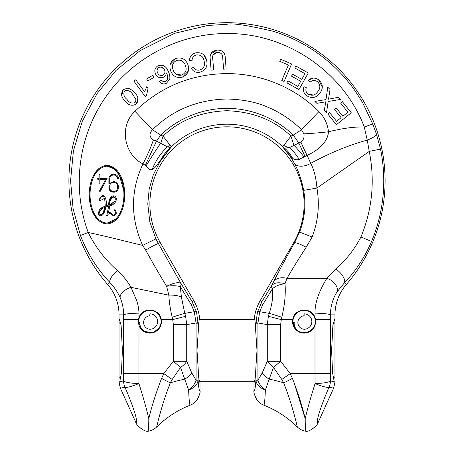<?xml version="1.0" encoding="UTF-8"?>
<svg xmlns="http://www.w3.org/2000/svg" width="454" height="454" viewBox="0 0 454 454"><rect width="100%" height="100%" fill="white"/><g stroke="black" fill="none" stroke-linecap="round" stroke-linejoin="round"><path stroke-width="0.68" d="M115.787 219.004L106.985 223.169C94.137 221.637 90.028 205.673 90.04 194.528C90.096 183.461 94.194 167.674 106.985 166.141C119.901 167.73 123.897 183.581 123.931 194.823C123.84 206.071 119.669 221.694 106.985 223.169C94.143 221.637 90.028 205.679 90.04 194.528C90.096 183.461 94.194 167.674 106.985 166.141L114.306 168.95L119.34 175.165L123.76 190.629M313.572 328.214L307.091 332.725L298.55 331.681L293.602 326.358L292.552 321.546A11.566 11.566 0 0 1 292.716 319.616C293.971 308.209 311.728 306.603 315.002 317.624L315.031 313.152A15.425 1.725 0.7 0 1 330.37 314.877C330.62 306.019 332.856 298.352 337.061 291.882L344.393 282.842L346.317 284.516A158.1 158.1 0 0 0 227 22.7A158.1 158.1 0 0 0 107.683 284.516A46.274 46.274 0 0 1 119.033 314.877L119.033 318.458L121.105 325.268L122.393 350.465L121.422 372.984L119.748 381.729L119.186 382.438M315.644 322.567A11.566 11.566 0 0 0 315.002 317.624L315.689 321.546L315.002 325.473A11.566 11.566 0 0 1 292.552 321.546L292.949 322.028A11.18 11.18 0 0 1 304.123 310.36A11.18 11.18 0 0 1 308.504 331.829A11.18 11.18 0 0 1 296.377 329.61A9.642 9.642 0 0 1 294.22 322.505A1.929 1.929 0 0 1 292.949 322.028M254.507 318.617L254.302 318.458C254.671 318.492 254.978 320.28 255.233 323.821L256.992 350.465L255.903 367.195C255.449 376.985 254.813 382.075 253.99 382.467L253.99 390.763C254.739 391.172 255.375 387.659 255.903 380.231L255.903 367.195M334.967 314.877L330.37 314.877L330.41 380.9C328.77 382.387 323.657 383.272 315.07 383.556L315.002 373.602L290.219 373.602L280.646 361.236L273.495 367.439L281.792 379.465L290.219 373.602L292.399 378.364C298.295 393.766 302.557 407.215 305.19 418.701C307.188 409.849 310.485 398.135 315.07 383.556C322.005 386.519 328.157 387.977 329.048 387.217A15.425 15.334 -77.9 0 0 330.41 380.9L334.252 381.729L334.956 382.467L334.252 381.729L332.578 372.984L331.607 350.465L332.896 325.268L334.967 318.458L334.967 314.877A46.274 46.274 0 0 1 346.317 284.516M299.578 232.125L294.498 242.901A13.495 2.088 29.4 0 1 306.155 247.243L312.125 236.999C318.197 221.121 319.798 204.799 316.932 188.035L303.675 190.379A77.861 77.861 0 0 1 299.578 232.125L312.125 236.999L360.936 236.999C354.381 249.552 345.976 260.187 335.71 268.91A11.566 4.977 43.9 0 1 344.393 282.842C355.737 271.027 364.789 257.225 371.542 241.454L360.936 236.999C372.32 209.305 375.089 180.777 369.244 151.409L316.932 188.035C316.2 178.223 314.134 169.995 310.735 163.349A13.495 8.28 152.1 0 1 294.419 163.463C298.522 170.976 301.604 179.949 303.675 190.379M185.618 316.29L172.719 319.616L172.208 317.238A15.425 0.602 -18.4 0 1 184.784 313.379L185.618 316.29L186.713 324.616L186.713 361.236C185.555 363.37 183.49 365.442 180.505 367.439L173.354 361.236L163.781 373.602L172.208 379.465L180.505 367.439L188.62 389.997C194.346 387.92 197.507 384.663 198.097 380.231L198.097 380.231C198.625 387.659 199.261 391.172 200.01 390.763L200.01 382.467C199.187 382.075 198.551 376.985 198.097 367.195L197.008 350.465L198.767 323.821C199.017 320.291 199.329 318.504 199.698 318.458A46.274 46.274 0 0 0 193.807 300.684L160.211 242.493A77.123 77.123 0 0 1 227 126.814A77.123 77.123 0 0 1 293.789 242.493L260.193 300.684A46.274 46.274 0 0 0 254.302 318.458M160.211 242.493L158.378 243.554L155.904 238.883L149.837 221.875L147.777 203.931L149.167 189.182L153.27 174.96L159.973 161.709L171.328 146.835A11.566 9.92 -141 0 1 170.403 147.556L168.979 150.002L161.164 159.269C158.242 163.009 155.086 168.394 152.062 169.705C149.701 170.017 147.709 168.706 146.097 165.772L142.959 163.883C130.463 190.782 130.36 217.954 142.647 245.398L145.666 250.092C152.669 262.843 159.655 274.903 166.629 286.27C173.916 282.774 178.711 281.838 181.01 283.455L192.127 301.655L196.559 312.148L198.097 323.821L196.071 323.821L196.071 380.231C194.965 383.925 192.479 387.177 188.62 389.997C189.057 400.082 189.585 405.133 190.209 405.155C192.678 404.344 195.05 402.443 197.331 399.458C199.612 394.872 200.503 391.972 200.01 390.763M172.208 317.238C170.318 309.39 169.2 302.035 168.843 295.174L131.002 287.348C127.642 281.406 123.108 275.811 117.404 270.55A11.566 4.154 136.7 0 0 109.953 282.541C97.139 269.006 87.31 253.321 80.466 235.484L73.134 208.971L70.557 180.8L73.406 150.972L82.208 121.462L97.088 93.552L115.935 70.546L140.042 50.678L174.603 33.318L207.87 25.458L227.028 24.289C231.954 22.899 247.424 25.248 273.444 31.343C288.852 36.206 302.869 42.999 315.496 51.722C328.878 61.018 340.262 71.647 349.642 83.604C352.809 87.27 357.179 93.723 362.752 102.967L372.813 124.129L376.44 134.117L380.514 149.077L369.244 151.409L367.246 140.104A11.566 3.008 161 0 0 376.44 134.117M161.448 321.546L160.052 327.05L153.548 332.515L144.026 331.516L138.998 325.473L138.311 321.546L138.998 317.624C142.25 306.632 160.012 308.181 161.284 319.616A11.566 11.566 0 0 1 138.998 325.473L138.93 383.556C143.515 398.135 146.812 409.849 148.81 418.701C151.443 407.215 155.705 393.766 161.601 378.364L163.781 373.602L123.658 373.602L123.59 380.9A15.425 15.334 77.9 0 0 124.952 387.217C125.843 387.977 131.995 386.519 138.93 383.556C130.343 383.272 125.23 382.387 123.59 380.9L119.748 381.729M199.493 318.617L199.215 319.616L254.785 319.616M190.209 405.155C177.548 410.183 166.357 417.464 156.636 427.004C154.19 429.376 151.273 430.806 147.885 431.3C144.378 431.89 136.126 425.347 135.786 422.299L120.389 388.198L119.044 382.467M107.683 284.516L109.953 282.541C114.374 287.234 117.785 292.297 120.185 297.716C122.455 303.09 123.607 308.805 123.63 314.877A15.425 1.725 -0.7 0 1 138.969 313.152L138.998 317.624M196.559 312.148A15.425 2.304 165.4 0 0 194.289 311.705L196.054 322.964L186.713 324.616L173.354 324.616L173.354 361.236L186.713 361.236L191.696 372.768A15.425 8.598 157.2 0 1 184.829 379.118A100.255 45.514 180 0 0 170.324 382.87L169.643 384.578M181.418 297.2A15.425 6.504 175.9 0 0 168.843 295.174L166.629 286.27C172.327 285.452 176.873 285.583 180.261 286.656L181.418 297.2L184.784 313.379L194.289 311.705L191.378 304.855A15.425 5.13 -31.4 0 0 192.127 301.655L193.807 300.684M145.666 250.092A11.259 0.709 150.3 0 1 158.378 243.554L181.01 283.455A15.425 5.13 -31.4 0 1 180.261 286.656L191.378 304.855M120.185 297.716A11.566 6.067 156.4 0 1 131.002 287.348L135.979 298.897C137.817 303.3 138.816 308.05 138.969 313.152M166.028 394.418L165.228 396.768M164.325 399.486L164.11 400.161M162.027 406.886L161.874 407.397M160.012 413.923L159.927 414.213M158.577 419.258L158.435 419.797M157.941 421.738L157.447 423.684M161.601 378.364A15.425 1.112 -151 0 0 170.324 382.87C161.085 406.126 156.619 427.6 156.636 427.004C156.636 427.52 161.096 406.103 170.324 382.87L172.208 379.465M117.404 270.55C105.027 259.586 95.3 246.897 88.229 232.488C71.545 187.44 78.519 135.423 106.032 96.594C132.891 57.596 179.671 33.216 227 33.585C286.434 32.722 343.644 72.095 364.301 127.018C358.564 126.859 352.537 127.256 346.215 128.221C342.912 128.59 331.761 130.877 328.492 131.779A50.127 4.671 -7.6 0 1 303.891 133.839L301.496 129.776C292.864 120.809 279.131 111.826 268.354 107.445C257.004 102.235 243.219 99.426 227 99.006C197.507 99.676 172.662 109.925 152.476 129.759C148.929 133.692 149.247 137.091 153.424 139.946A50.127 11.781 -62.5 0 1 142.959 163.883C124.192 154.701 118.67 126.286 134.952 111.321C160.875 86.532 191.56 73.962 227 73.61C261.107 73.531 294.686 87.299 318.929 111.553C324.445 117.206 327.635 123.948 328.492 131.779C327.601 143.237 316.886 150.881 307.131 155.41L299.231 159.382C296.723 160.188 294.498 159.802 292.552 158.213L285.753 151.051L284.596 148.14A11.566 9.92 141 0 1 282.672 146.835L285.753 151.051C289.493 155.296 292.382 159.433 294.419 163.463M80.466 235.484L88.229 232.488C107.638 236.596 124.073 240.972 142.647 245.398L155.904 238.883M292.552 158.213A50.127 38.613 -70.5 0 0 284.596 148.14L289.573 147.556L300.866 142.011A50.127 6.515 60 0 0 307.131 155.41L310.735 163.349C329.956 152.902 348.791 145.155 367.246 140.104L364.301 127.018A11.566 0.414 -21 0 1 372.813 124.129M147.885 431.3C148.435 431.232 148.742 427.032 148.81 418.701M282.672 146.835L290.957 136.126C274.454 120.185 253.133 111.712 227 110.725C200.867 111.712 179.546 120.185 163.043 136.126L171.328 146.835A79.751 79.751 0 0 1 282.672 146.835M227 99.006L227.028 24.289M106.985 223.981C120.145 222.619 124.697 206.468 124.742 194.811C124.759 183.11 120.338 166.8 106.985 165.33C93.66 166.783 89.256 183.07 89.228 194.55C89.183 206.116 93.666 222.562 106.985 223.981L102.49 223.028M98.552 220.479L93.07 212.898M90.142 203.965L89.228 194.567M93.161 176.226L98.802 168.61M109.528 165.631L117.541 171.05M120.957 176.532L123.846 185.442M123.874 185.595L124.742 194.789M140.916 86.754L144.61 91.804L146.721 86.759L148.066 88.592L146.438 95.715L145.223 96.6L139.565 88.876M136.166 84.24L133.907 81.147L134.662 80.591M145.223 96.6L133.907 81.147L135.791 79.762L140.195 85.772M147.817 80.948L146.625 78.917L152.833 75.273L154.025 77.305L147.817 80.948L146.625 78.917M153.702 76.76L154.025 77.305M169.768 79.24L166.397 83.292C163.548 84.518 161.238 83.882 159.456 81.374L161.476 80.199L163.145 81.612L165.687 81.499L167.186 80.08C168.042 77.634 167.781 75.256 166.408 72.946C166.136 74.887 165.114 76.317 163.344 77.248C159.882 78.406 157.294 77.367 155.586 74.138C154.019 70.569 154.871 67.748 158.123 65.671C162.907 64.406 166.232 66.222 168.105 71.113C169.546 73.673 170.097 76.38 169.768 79.24L166.397 83.292M192.706 67.589L193.637 67.164C194.857 69.53 196.792 70.501 199.431 70.081C203.608 68.69 205.197 65.802 204.192 61.409C203.528 56.886 200.997 54.713 196.599 54.894C193.586 55.717 192.076 57.675 192.065 60.762L191.021 60.711M192.065 60.762L189.454 60.626C189.681 56.466 191.855 53.861 195.969 52.806C201.934 52.176 205.526 54.872 206.746 60.893C207.807 66.681 205.492 70.455 199.805 72.209C195.992 72.873 193.16 71.55 191.304 68.231M203.908 54.991L206.746 60.893C207.807 66.681 205.492 70.455 199.805 72.209M210.741 53.907L217.04 50.127C222.369 49.951 225.11 52.55 225.263 57.925L226.137 68.968L223.606 69.167L222.738 58.14C222.829 54.389 221.064 52.471 217.443 52.386L213.034 54.979M213.198 64.434L213.635 69.95L212.557 70.035M170.239 64.32L175.999 58.396C181.662 57.039 185.601 59.065 187.814 64.474C189.789 70.245 188.024 74.445 182.531 77.078C176.714 78.428 172.747 76.312 170.63 70.722C168.809 65.081 170.602 60.972 175.999 58.396C181.662 57.039 185.601 59.065 187.814 64.474M188.319 71.062L182.531 77.078C176.714 78.428 172.747 76.312 170.63 70.722M137.925 98.104L136.359 104.045C132.035 106.327 128.312 105.311 125.191 100.998C121.201 97.502 120.56 93.7 123.255 89.591L121.689 95.533M335.71 268.91L326.857 278.308A11.566 7.536 32.7 0 1 337.061 291.882M293.789 242.493L294.498 242.901C286.321 257.35 279.386 270.255 273.677 281.628L271.657 285.64C274.244 282.621 278.688 282.002 284.981 283.773L287.002 278.308L326.857 278.308C322.368 285.759 314.65 299.714 315.031 313.152M273.677 281.628A15.425 10.408 26.3 0 1 287.002 278.308C291.928 269.767 298.312 259.416 306.155 247.243M341.544 114.607L342.866 116.247L347.923 112.183L340.591 103.058L342.344 101.651L344.841 104.755M342.344 101.651L351.26 112.74L340.761 121.184M351.26 112.74L336.403 124.691L331.346 118.409M336.403 124.691L327.76 113.943L329.513 112.535L336.573 121.314L337.481 120.582M329.513 112.535L336.573 121.314L341.119 117.654L334.519 109.437L336.261 108.029L337.844 109.999M334.814 97.939L338.241 97.315L340.432 99.432L328.174 101.486L326.522 112.62L324.349 110.532L325.773 101.821L316.864 103.325L314.877 101.418L325.983 99.574L327.782 87.253L330.041 89.427L329.632 92.077M339.995 99.006L340.432 99.432M334.303 100.459L328.174 101.486M326.857 110.396L326.522 112.62M325.745 111.871L324.349 110.532L325.246 104.579M325.569 102.706L325.773 101.821M315.275 101.798L314.877 101.418L325.983 99.574M327.419 89.716L327.782 87.253L330.041 89.427L328.685 98.189M328.56 98.83L328.486 99.199L338.241 97.315M309.384 81.414L308.385 80.193L313.243 78.099M313.447 95.09L308.045 93.978C311.887 96.169 315.11 95.408 317.709 91.708C320.632 88.195 320.552 84.847 317.465 81.669C314.838 79.972 312.363 80.159 310.042 82.225L308.385 80.193C311.643 77.566 315.048 77.435 318.594 79.796L322.306 87.191M318.594 79.796C323.078 83.848 323.481 88.343 319.815 93.269C316.2 97.95 311.83 98.756 306.7 95.692C303.647 93.291 302.733 90.289 303.959 86.68L305.377 87.293M302.931 72.549L294.765 67.964L295.866 66.006L308.277 72.969L298.942 89.603L286.917 82.849L288.018 80.891L291.513 82.849M301.416 85.193L298.942 89.603M296.536 88.252L286.917 82.849L288.018 80.891L297.841 86.402L300.707 81.311L291.508 76.147L292.597 74.195L294.436 75.228M295.877 85.301L297.841 86.402M297.262 79.382L291.508 76.147M299.595 78.122L301.796 79.359L304.974 73.696L294.765 67.964M280.651 59.253L291.593 63.94L280.651 59.253L279.766 61.318L288.392 65.013L286.077 70.421M290.095 67.442L284.091 81.459L281.775 80.466L284.42 74.286M299.231 159.382A50.127 25.197 -107.5 0 0 289.573 147.556A11.566 9.5 -169.7 0 1 283.648 145.308M303.902 156.761A50.127 8.921 -124.1 0 0 293.891 145.132L290.957 136.126L293.256 135.133C277.439 119.544 252.912 108.251 227 108.415C201.094 108.251 176.566 119.544 160.744 135.133L156.499 141.092L167.39 146.829L170.403 147.556A50.127 45.241 -112.6 0 0 161.164 159.269M170.352 145.308A11.566 9.5 169.7 0 1 167.39 146.829A50.127 35.809 108.8 0 0 152.062 169.705M134.952 111.321A50.127 0.908 45.9 0 1 152.476 129.759L160.744 135.133L163.043 136.126L160.79 143.038A50.127 4.409 121.5 0 0 146.097 165.772M135.791 79.762L144.61 91.804L146.721 86.759M155.586 74.138C154.019 70.569 154.871 67.748 158.123 65.671M161.476 80.199L163.145 81.612M189.454 60.626C189.681 56.466 191.855 53.861 195.969 52.806M217.443 52.386C213.669 52.88 212.109 55.059 212.767 58.924L213.635 69.95L211.104 70.149L210.236 59.111C209.572 53.844 211.842 50.854 217.04 50.127C222.369 49.951 225.11 52.55 225.263 57.925L226.137 68.968L223.606 69.167L222.738 58.14M125.191 100.998C128.312 105.311 132.035 106.327 136.359 104.045C139.06 99.942 138.413 96.135 134.418 92.627C132.653 90.42 130.451 88.927 127.801 88.138L123.255 89.591M334.956 382.467L333.611 388.198L318.214 422.299C317.874 425.341 309.622 431.89 306.115 431.3C305.565 431.232 305.258 427.032 305.19 418.701L294.022 382.467M255.233 323.821L255.903 323.821L257.441 312.148L261.873 301.655L271.657 285.64A15.425 5.13 31.4 0 0 272.406 288.84C275.538 285.963 279.726 284.278 284.981 283.773C285.85 293.579 284.789 304.73 281.792 317.238L281.281 319.616L292.716 319.616A11.566 11.566 0 0 1 296.263 313.05M304.918 156.227A50.127 0.653 65.8 0 0 298.772 142.885L293.256 135.133L301.496 129.776A50.127 0.794 134.2 0 1 318.929 111.553M336.261 108.029L342.866 116.247L347.923 112.183L340.591 103.058M341.119 117.654L334.519 109.437M328.77 97.689L328.486 99.199M323.163 102.337L316.864 103.325M308.045 93.978C305.956 92.304 305.383 90.21 306.319 87.701M319.815 93.269C316.2 97.95 311.83 98.756 306.7 95.692M295.866 66.006L308.277 72.969M292.597 74.195L301.796 79.359M281.775 80.466L288.392 65.013M291.593 63.94L284.091 81.459M157.68 72.969C156.551 70.71 156.988 68.849 158.996 67.385C161.465 66.664 163.292 67.476 164.49 69.814C165.477 72.061 164.938 73.849 162.867 75.182C160.517 75.966 158.787 75.228 157.68 72.969C158.787 75.228 160.517 75.966 162.867 75.182M153.424 139.946L156.499 141.092A50.127 0.579 -65.5 0 0 145.411 165.199M173.093 69.871C171.533 65.609 172.741 62.465 176.725 60.433C180.976 59.519 183.847 61.137 185.34 65.297C187.088 69.672 185.907 72.912 181.793 75.023C177.446 75.892 174.546 74.172 173.093 69.871M126.978 99.375C123.931 96.963 123.125 94.177 124.549 91.021C127.812 89.892 130.508 90.965 132.636 94.245L136.069 99.84L135.076 102.587C131.802 103.739 129.101 102.666 126.978 99.375C123.931 96.963 123.125 94.177 124.549 91.021C127.812 89.892 130.508 90.965 132.636 94.245L136.069 99.84M257.441 312.148A15.425 2.304 14.6 0 1 259.711 311.705L262.622 304.855L272.406 288.84C273.268 296.065 272.207 304.242 269.216 313.379A15.425 0.602 18.4 0 1 281.792 317.238M300.866 142.011C303.516 140.116 304.521 137.392 303.891 133.839M123.806 198.126L122.869 204.567M161.686 67.215L164.49 69.814M176.725 60.433C180.976 59.519 183.847 61.137 185.34 65.297C187.088 69.672 185.907 72.912 181.793 75.023L176.226 74.354M262.622 304.855A15.425 5.13 -148.6 0 1 261.873 301.655L260.193 300.684M268.382 316.29L269.216 313.379L259.711 311.705L257.946 322.964L267.287 324.616L268.382 316.29L281.281 319.616L280.646 324.616L267.287 324.616L267.287 361.236L262.304 372.768A15.425 8.598 22.8 0 0 269.171 379.118L273.495 367.439L267.287 361.236L280.646 361.236L280.646 324.616M292.399 378.364A15.425 1.112 151 0 1 283.676 382.87A100.255 45.514 180 0 0 269.171 379.118L265.38 389.997C261.521 387.177 259.035 383.925 257.929 380.231L255.903 380.231C256.493 384.663 259.654 387.92 265.38 389.997C264.943 400.082 264.415 405.133 263.791 405.155C261.328 404.344 258.962 402.448 256.686 399.48C254.388 394.872 253.491 391.967 253.99 390.763M107.683 205.531L106.157 206.025C106.747 202.904 106.338 199.913 104.942 197.059C102.74 193.483 99.278 197.598 99.369 200.503L100.169 200.645L99.369 200.503L101.066 196.366L104.846 196.9M106.157 206.025L106.701 205.849M109.403 207.739L108.517 212.966L109.516 205.821C113.585 205.537 118.488 200.362 115.248 196.344C110.26 193.818 108.466 201.463 108.705 205.202L109.675 199.141L114.13 195.805M114.232 209.992L114.953 209.623L114.232 209.992C115.969 212.393 115.81 214.101 113.761 215.122C111.525 215.355 110.787 211.036 108.517 212.966M100.169 200.645L104.653 198.273L105.288 206.315C100.045 207.597 97.916 210.622 98.91 215.383C103.591 217.477 105.005 210.225 105.998 206.933L107.683 206.383M105.992 206.933L102.99 214.407M98.166 213.363L102.371 207.552M99.829 178.467L107.082 178.467L99.823 192.082L107.082 178.467L99.829 178.467L99.829 174.535L99.023 174.535L99.023 177.208M103.359 183.739L105.737 179.279L99.829 179.279L105.737 179.279L99.114 191.696L99.823 192.082M99.829 183.212L99.023 183.212L99.829 183.212L99.829 179.279M116.979 182.968L118.363 185.919C116.496 181.169 113.613 180.42 109.709 183.666L109.709 178.87L109.709 183.666L114.743 181.725M114.669 192.178L110.714 191.282L108.898 187.553C108.693 193.688 118.573 193.705 118.38 187.553L118.369 186.18M114.907 174.308L118.38 178.87C118.619 172.758 108.705 172.707 108.898 178.87L108.898 184.205M283.676 382.87C292.904 406.103 297.364 427.52 297.364 427.004C297.381 427.6 292.915 406.126 283.676 382.87L281.792 379.465M263.791 405.155C276.452 410.183 287.643 417.464 297.364 427.004L296.059 421.738M295.423 419.269L295.316 418.855M291.979 406.915L291.74 406.103M289.743 399.696L289.521 399.032M288.171 394.997L287.598 393.334M286.763 390.985L286.281 389.651M108.693 206.059L106.928 214.725L106.378 215.803L107.484 215.327C108.251 213.862 109.204 213.312 110.345 213.675L113.562 215.917C116.61 214.958 117.07 212.858 114.953 209.623M99.023 178.467L97.735 178.467L97.735 179.279L99.023 179.279L99.023 183.212M109.709 178.87C109.55 173.757 117.768 173.803 117.575 178.87L118.38 178.87M109.613 204.958C109.454 201.689 110.453 199 112.598 196.883C118.386 196.69 113.636 205.39 109.613 204.958L114.76 201.247M99.04 213.471C99.812 210.281 101.827 208.233 105.084 207.33C104.482 209.958 101.872 217.75 99.04 213.471M109.709 185.97C109.982 181.305 117.331 181.35 117.558 185.992L117.575 187.553C117.728 192.655 109.539 192.638 109.709 187.553L109.709 185.97L109.709 187.553M110.146 200.878L112.598 196.883L115.089 197.672M105.084 207.33L102.763 213.261M292.58 321.591L295.747 328.753M138.339 321.591L141.5 328.753M333.44 378.982L334.967 377.456L334.967 323.469L333.44 321.943M120.56 321.943L119.033 323.469L119.033 377.456L120.56 378.982M199.414 381.309L254.586 381.309M119.033 314.877L123.63 314.877L123.658 319.616L138.476 319.616A11.566 11.566 0 0 1 161.284 319.616L172.719 319.616L173.354 324.616M139.934 323.475A9.642 9.642 0 0 1 139.98 322.505A1.929 1.929 0 0 1 138.708 322.028A11.18 11.18 0 0 1 149.877 310.36A11.18 11.18 0 0 1 154.264 331.829A11.18 11.18 0 0 1 142.136 329.61A9.642 9.642 0 0 1 139.934 323.475M146.296 332.544L142.136 329.61M149.877 329.258A7.712 7.712 0 0 0 157.589 321.546A7.712 7.712 0 0 0 149.877 313.833L149.877 315.757A6.765 6.765 0 0 0 143.623 322.505A6.765 6.765 0 0 0 149.877 329.258M138.708 322.028L138.311 321.546M303.085 310.02A11.566 11.566 0 0 1 310.337 311.79M300.537 332.544L296.377 329.61M304.123 329.258A7.712 7.712 0 0 0 311.836 321.546A7.712 7.712 0 0 0 304.123 313.833L304.123 315.757A6.765 6.765 0 0 0 297.864 322.505A6.765 6.765 0 0 0 304.123 329.258M380.514 149.077A156.755 156.755 0 0 1 371.542 241.454M123.658 373.602L123.658 319.616M198.097 367.195L198.097 380.231L196.071 380.231L191.696 372.768M198.097 333.73L198.097 323.821L198.767 323.821M120.389 388.198L124.952 387.217C133.459 406.614 138.907 424.246 135.786 422.299M196.071 323.821L196.054 322.964A15.425 0.897 178.1 0 0 198.08 322.51M315.524 319.616L330.342 319.616M315.002 325.473L315.002 373.602L330.342 373.602M318.214 422.299C315.093 424.246 320.541 406.608 329.048 387.217L333.611 388.198M262.304 372.768L257.929 380.231L257.929 323.821L255.903 323.821L255.903 333.73M255.92 322.51A15.425 0.897 1.9 0 0 257.946 322.964L257.929 323.821M297.364 427.004C299.81 429.376 302.727 430.806 306.115 431.3"/></g></svg>
